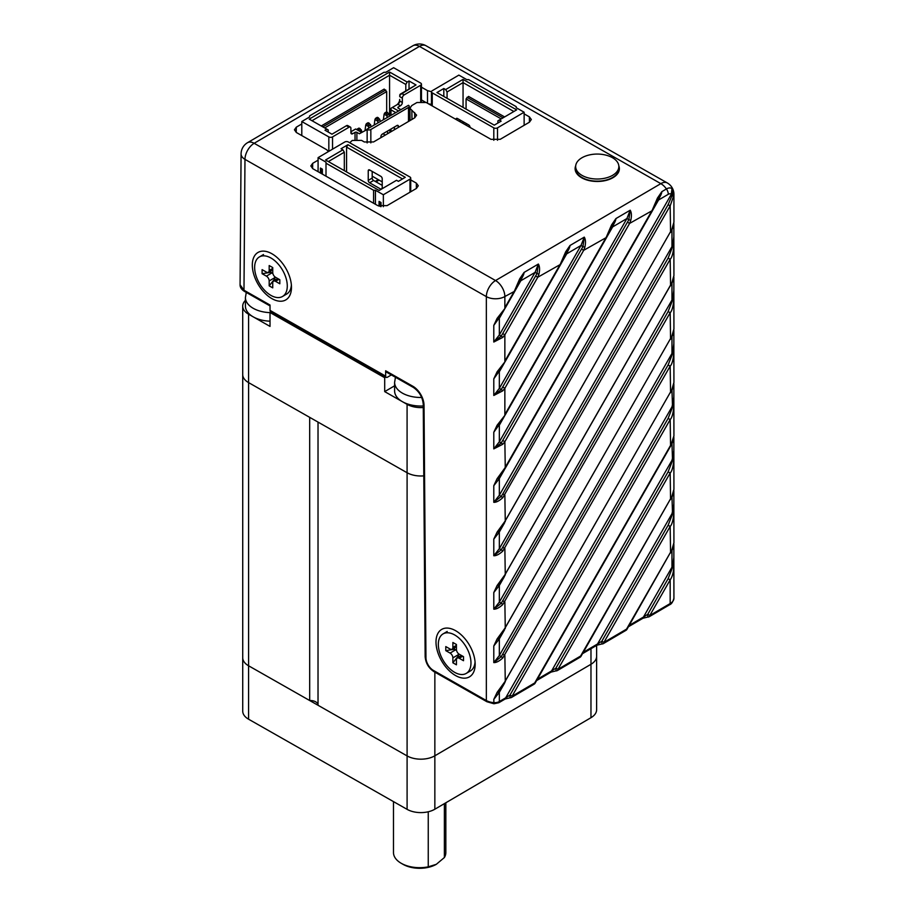 <?xml version="1.0" encoding="UTF-8"?>
<svg xmlns="http://www.w3.org/2000/svg" width="914" height="914" viewBox="0 0 914 914"><rect width="100%" height="100%" fill="white"/><g stroke="black" fill="none" stroke-linecap="round" stroke-linejoin="round"><path stroke-width="1.37" d="M318.026 704.831A7.849 4.536 180 0 0 315.684 701.815A7.849 4.536 180 0 0 309.686 700.524L309.686 417.355L248.585 382.612A19.628 11.334 180 0 1 248.574 382.6L407.084 472.732A19.628 11.334 180 0 0 423.788 475.863A19.628 11.334 180 0 1 407.096 472.744L318.026 422.097L318.026 705.265L407.096 755.912A19.628 11.334 0 0 0 434.858 755.798L590.981 664.272A19.628 11.334 0 0 0 596.625 656.321L596.625 645.387M242.724 657.406A19.628 11.334 180 0 0 242.724 657.703L242.724 711.138A19.628 11.334 0 0 0 248.574 719.204L407.096 809.347L407.096 755.912L248.574 665.78A19.628 11.334 180 0 1 242.724 657.703A19.628 11.334 0 0 0 248.585 665.78L309.686 700.524M407.096 809.347A19.628 11.334 0 0 0 434.847 809.221L590.97 717.696A19.628 11.334 0 0 0 596.614 709.744L596.614 656.629M393.488 801.612L393.488 852.568A26.175 15.115 0 0 0 401.155 863.25A26.175 15.115 0 0 0 428.255 866.838L428.255 811.769M428.255 866.838L436.321 864.313L444.387 857.526L444.387 803.623M444.387 857.526A26.175 15.115 0 0 0 445.838 852.568L445.838 802.778M401.155 863.25L403.005 864.313A23.558 13.596 0 0 0 436.321 864.313M271.092 311.88L270.018 312.508L384.703 377.722L385.788 377.094M394.608 385.811L384.703 391.615L384.703 377.722M248.574 314.21L248.574 382.6A19.628 11.334 180 0 1 242.713 374.523L242.713 306.133A19.628 11.334 0 0 0 248.574 314.21L270.018 326.401L270.018 312.508M245.42 300.386A19.628 11.334 0 0 0 242.713 306.133M384.703 391.615L407.084 404.342A19.628 11.334 0 0 0 423.273 407.518M270.018 312.634A26.175 15.115 180 0 1 253.087 308.235A26.175 15.115 180 0 1 252.572 307.927A26.175 15.115 180 0 1 245.42 297.541L245.42 306.099A26.175 15.115 0 0 0 253.087 316.781A26.175 15.115 0 0 0 270.018 321.18M421.697 397.476A26.175 15.115 180 0 1 402.274 393.066A26.175 15.115 180 0 1 401.772 392.757A26.175 15.115 180 0 1 394.608 382.372L394.608 390.929A26.175 15.115 0 0 0 402.274 401.612A26.175 15.115 0 0 0 423.262 405.976M524.133 113.862L529.366 116.843L531.32 119.505L529.434 122.19L500.244 139.305L490.989 139.339L426.187 102.494L416.933 102.528L411.78 105.556L409.895 108.24L416.601 115.141L414.716 117.826L373.586 141.944L364.332 141.978L361.533 140.39L352.278 140.436L349.719 142.755M421.445 87.184L427.512 90.635L431.477 91.708M301.791 123.95L296.307 127.172L296.227 132.416M328.457 151.553L326.686 149.736L296.376 132.507L294.434 129.788L296.307 127.172M318.083 160.167L312.702 163.32L312.622 168.576M410.729 179.932L416.327 183.108L418.281 185.782L416.396 188.455L387.102 205.627L377.848 205.661L312.771 168.667L310.829 165.937L312.702 163.32M419.457 46.386A13.093 7.495 -60.4 0 1 425.935 45.7A13.093 13.093 0 0 0 412.842 45.791A13.093 7.609 59.6 0 1 419.457 46.386L254.161 143.292A13.093 7.609 -120.4 0 0 247.545 142.687A13.093 13.093 0 0 0 241.079 153.883A13.093 7.62 0.4 0 0 244.975 159.367A13.093 7.495 -60.4 0 1 254.161 143.292L495.537 280.541A13.093 7.495 119.6 0 0 486.351 296.616A13.093 7.552 0 0 0 504.859 296.524A13.093 7.609 -120.4 0 0 495.537 280.541L660.833 183.645A13.093 7.609 59.6 0 1 666.432 188.958A10.465 5.998 -60.4 0 1 671.973 188.65L671.287 194.328L499.33 495.239L493.788 502.323C496.336 502.403 499.341 500.849 502.803 497.673L670.168 205.867L673.629 195.939A13.093 7.552 0 0 0 673.926 194.328A13.093 13.093 0 0 0 667.311 182.949A13.093 7.495 119.6 0 0 660.833 183.645L419.457 46.386M385.651 376.134L385.651 370.787L412.842 386.245A15.709 9.14 59.6 0 1 424.027 405.325L425.947 657.714A10.465 6.09 -120.4 0 0 433.407 670.43L486.351 700.535L486.351 296.616L244.975 159.367L243.981 290.229A2.616 1.497 119.6 0 0 244.518 291.429C241.525 289.578 240.039 287.362 240.074 284.802L243.981 290.229L270.03 305.036L270.03 310.383L385.651 376.134A2.616 1.497 119.6 0 0 386.199 377.322A2.616 1.497 119.6 0 0 387.49 377.185L391.363 374.923M455.583 630.683A27.489 15.984 -120.4 0 0 436.001 641.982A27.489 15.984 -120.4 0 0 455.583 675.56A27.489 15.984 -120.4 0 0 475.166 663.907A27.489 15.984 -120.4 0 0 455.732 630.763A27.489 15.984 -120.4 0 0 455.583 630.683M271.892 253.738A27.489 15.984 -120.4 0 0 252.31 265.049A27.489 15.984 -120.4 0 0 271.892 298.627A27.489 15.984 -120.4 0 0 291.475 286.973A27.489 15.984 -120.4 0 0 272.041 253.829A27.489 15.984 -120.4 0 0 271.892 253.738M412.842 386.245A2.616 1.497 119.6 0 0 413.379 387.445L386.199 371.987A2.616 1.497 -60.4 0 1 385.651 370.787M673.926 382.418L671.836 389.707L504.859 681.73L497.102 692.389L493.788 699.416L499.33 692.332L493.788 699.416L493.937 703.757L498.781 702.74L505.156 699.016L510.046 697.793A2.616 2.616 0 0 0 511.52 697.439L534.153 684.163A2.616 2.616 0 0 0 535.101 683.204L670.568 446.158L673.926 435.864M673.926 328.983L671.836 336.272L504.859 628.306L497.102 638.955L493.788 645.981L493.788 662.604L501.272 656.64L499.33 655.532L493.788 662.604C496.336 662.684 499.341 661.142 502.803 657.954L670.168 366.148C671.927 364.446 673.15 360.116 673.858 353.181L673.858 345.789M673.926 275.56L671.836 282.849L504.859 574.872L497.102 585.531L493.788 592.558L493.788 609.181L501.272 603.217L499.33 602.098L493.788 609.181C496.336 609.261 499.341 607.707 502.803 604.531L670.168 312.725C671.927 311.011 673.15 306.693 673.858 299.758L673.858 292.366M673.926 222.125L671.836 229.414L504.859 521.448L497.102 532.097L493.788 539.123L493.788 555.746L501.272 549.782L499.33 548.674L493.788 555.746C496.336 555.826 499.341 554.284 502.803 551.096L670.168 259.29C671.927 257.588 673.15 253.258 673.858 246.323L673.858 238.931M653.304 209.169L658.548 200.006L668.294 194.294A6.547 3.805 59.6 0 0 666.432 188.958L661.827 191.666C661.839 193.117 660.639 195.836 658.206 199.812L661.827 191.666L657.463 198.052L652.242 210.14L504.859 468.014L497.102 478.673L493.788 485.7L499.33 478.616L493.788 485.7L493.788 502.323L501.272 496.359L502.803 493.926L668.111 204.679L671.813 196.03L673.629 195.939L671.973 188.65L672.121 194.819A2.616 0.697 -3.8 0 0 673.664 194.214M611.009 228.808L612.289 226.729A2.616 1.371 -141.1 0 0 611.546 224.97L615.91 218.583C615.922 220.034 614.722 222.753 612.289 226.729L615.91 218.583L630.192 210.209C631.574 212.528 631.768 215.898 630.774 220.331L629.609 223.404L652.642 210.38L505.271 468.254L504.859 441.679L502.803 444.238L493.788 448.888L493.788 432.265L498.987 424.999A2.616 1.36 -159.4 0 1 497.102 425.238L493.788 432.265L505.271 414.83L497.102 425.238M611.546 224.97L606.325 237.057L504.859 414.59L504.859 388.256L502.803 390.815L493.788 395.465L493.788 378.842L498.987 371.564A2.616 1.36 -159.4 0 1 497.102 371.804L493.788 378.842L505.271 361.396L497.102 371.804M505.271 414.83L606.725 237.297L583.692 250.322L584.857 247.248C585.851 242.816 585.657 239.445 584.274 237.126L569.993 245.5C570.005 246.951 568.805 249.671 566.372 253.646L569.993 245.5L565.629 251.887L560.408 263.975L504.859 361.156L504.859 334.821L502.803 337.38L493.788 342.03L493.788 325.407L498.987 318.141A2.616 1.36 -159.4 0 1 497.102 318.38L493.788 325.407L505.271 307.972L497.102 318.38M505.271 361.396L560.808 264.215L537.775 277.239L538.94 274.166C539.934 269.733 539.74 266.362 538.357 264.043L524.076 272.418C524.088 273.869 522.888 276.588 520.454 280.564L524.076 272.418L519.712 278.804L514.491 290.892L504.859 307.732L504.859 296.524L514.89 291.12L520.454 280.564A2.616 1.371 -141.1 0 0 519.712 278.804M515.565 289.921L520.797 280.758L535.078 272.383L537.032 273.503L538.357 264.043L535.078 272.383L499.33 334.958L493.788 342.03L501.272 336.066L499.33 334.958L499.33 318.335L504.574 309.149M538.94 274.166L537.032 273.503L501.272 336.066L502.803 337.38M502.803 604.531L501.272 603.217L668.111 311.537L672.544 300.329A2.616 0.8 1.9 0 0 673.858 299.758M673.858 276.976L673.858 292.103L671.973 299.998L672.544 300.329L673.778 290.801M671.733 229.802L673.926 222.228L673.926 194.328M671.733 336.66L673.926 329.086L673.858 292.103M671.733 390.084L673.926 382.52L673.846 345.138L671.973 353.432L672.544 353.752A2.616 0.8 1.9 0 0 673.858 353.181M673.858 383.834L673.858 398.961L671.973 406.856L505.693 697.816L510.001 695.063L512.057 696.24L670.168 419.583C671.927 417.869 673.15 413.551 673.858 406.616L673.858 399.224M511.52 697.439A2.616 1.52 59.6 0 0 512.057 696.24L534.69 682.964L671.836 443.13M673.858 437.258L673.858 452.384L671.973 460.29L551.61 670.899L555.918 668.145L557.974 669.322L670.168 473.006C671.927 471.304 673.15 466.974 673.858 460.039L673.858 452.647M671.207 444.992L671.973 443.667L672.544 460.61L668.111 471.83L555.918 668.145L555.963 670.876A2.616 2.616 0 0 0 557.437 670.522A2.616 1.52 59.6 0 0 557.974 669.322L580.607 656.046L671.836 496.565L673.926 489.287M673.858 490.692L673.858 505.819L671.973 513.714L597.528 643.982L601.835 641.228L603.891 642.405L670.168 526.441C671.927 524.727 673.15 520.409 673.858 513.474L673.858 506.082M671.207 498.416L671.973 497.09L672.544 514.045L668.111 525.253L601.835 641.228L601.88 643.959A2.616 2.616 0 0 0 603.354 643.605A2.616 1.52 59.6 0 0 603.891 642.405L626.524 629.14L671.836 549.988L673.926 542.722M673.858 544.116L673.858 559.242L671.973 567.148L643.445 617.064L647.752 614.311L649.808 615.488L670.168 579.864C672.281 576.871 673.504 572.552 673.858 566.897L673.858 559.505M629.198 625.416L643.445 617.064A2.616 1.52 59.6 0 1 642.908 618.264L647.798 617.041L647.752 614.311L668.111 578.688L670.168 579.864L670.168 603.548L649.808 615.488A2.616 1.52 59.6 0 1 649.271 616.687L669.619 604.748C671.47 604.12 672.91 601.949 673.926 598.247L673.858 559.242M671.207 551.85L671.973 550.525L671.973 567.148L672.544 567.468L673.778 557.951M668.111 578.688L672.544 567.468A2.616 0.8 1.9 0 0 673.858 566.897M642.908 618.264L628.432 626.741M629.163 625.473A2.616 1.52 59.6 0 1 628.615 626.638M626.935 629.369L626.524 629.14A2.616 1.52 59.6 0 1 625.987 630.329A2.616 2.616 0 0 0 626.935 629.369L671.836 549.988M671.973 550.525L672.853 548.263M583.281 652.333L597.528 643.982A2.616 1.52 59.6 0 1 596.991 645.181L601.88 643.959M583.246 652.39A2.616 1.52 59.6 0 1 582.698 653.556L596.991 645.181M581.018 656.286L580.607 656.046A2.616 1.52 59.6 0 1 580.07 657.246A2.616 2.616 0 0 0 581.018 656.286L671.836 496.565M671.973 497.09L672.853 494.828M673.858 513.474A2.616 0.8 1.9 0 1 672.544 514.045L673.778 504.517M537.363 679.251L551.61 670.899A2.616 1.52 59.6 0 1 551.073 672.098L555.963 670.876M537.329 679.308A2.616 1.52 59.6 0 1 536.781 680.473L551.073 672.098M535.101 683.204L534.69 682.964A2.616 1.52 59.6 0 1 534.153 684.163M671.973 443.667L672.853 441.405M673.858 460.039A2.616 0.8 1.9 0 1 672.544 460.61L673.778 451.093M671.207 391.558L671.973 390.232L672.544 407.187L668.111 418.395L510.001 695.063L510.046 697.793M433.407 670.43A2.616 1.497 119.6 0 0 433.944 671.63L486.899 701.735A2.616 1.497 119.6 0 1 486.351 700.535A13.093 7.552 0 0 0 493.788 702.638A6.547 3.782 0 0 0 499.33 701.552L505.693 697.816A2.616 1.52 59.6 0 1 505.156 699.016M671.836 389.707L498.987 692.138A2.616 1.36 -159.4 0 1 497.102 692.389M671.973 390.232L672.853 387.97M673.858 406.616A2.616 0.8 1.9 0 1 672.544 407.187L673.778 397.659M502.803 657.954L501.272 656.64L668.111 364.972L672.544 353.752L673.778 344.224M493.788 645.981L499.33 638.909L493.788 645.981M671.836 336.272L498.987 638.715A2.616 1.36 -159.4 0 1 497.102 638.955M671.207 338.134L672.853 334.547M671.207 284.7L672.853 281.112M493.788 592.558L499.33 585.474L493.788 592.558M671.733 283.226L498.987 585.28A2.616 1.36 -159.4 0 1 497.102 585.531M673.926 275.651L671.836 282.849M502.803 551.096L501.272 549.782L668.111 258.114L672.544 246.894A2.616 0.8 1.9 0 0 673.858 246.323M673.858 223.542L673.858 238.668L671.973 246.574L672.544 246.894L673.778 237.366M493.788 539.123L499.33 532.051L493.788 539.123M671.836 229.414L498.987 531.857A2.616 1.36 -159.4 0 1 497.102 532.097M671.207 231.276L672.853 227.689M671.813 196.03L672.121 194.819L671.287 194.328A5.233 3.005 -60.4 0 0 668.294 194.294M502.803 497.673L499.33 495.239L499.33 478.616L504.574 469.442M505.271 468.254L498.987 478.422A2.616 1.36 -159.4 0 1 497.102 478.673M657.463 198.052A2.616 1.371 -141.1 0 1 658.206 199.812L656.926 201.891M565.629 251.887A2.616 1.371 -141.1 0 1 566.372 253.646L565.092 255.726M561.47 263.004L566.714 253.841L580.996 245.466L582.949 246.586L584.274 237.126L580.996 245.466L499.33 388.381L493.788 395.465L501.272 389.501L499.33 388.381L499.33 371.758L504.574 362.584M584.857 247.248L582.949 246.586L501.272 389.501L502.803 390.815M607.387 236.086L612.631 226.923L626.913 218.549L628.866 219.668L630.192 210.209L626.913 218.549L499.33 441.816L493.788 448.888L501.272 442.924L499.33 441.816L499.33 425.193L504.574 416.007M630.774 220.331L628.866 219.668L501.272 442.924L502.803 444.238M431.477 104.413L428.529 103.83M425.159 102.014L421.445 99.9M382.223 181.886L372.192 176.185M386.199 377.322L270.567 311.583A2.616 1.497 -60.4 0 1 270.03 310.383M575.66 166.554L575.66 168.69A21.593 12.465 0 0 0 588.982 180.207A21.593 12.465 0 0 0 612.517 177.51A21.593 12.465 180 0 0 618.847 168.69L618.847 166.554A21.593 12.465 180 0 1 612.517 175.374A21.593 12.465 0 0 1 588.982 178.07A21.593 12.465 0 0 1 575.66 166.554A21.593 12.465 0 0 1 581.978 157.745A21.593 12.465 180 0 1 588.867 155.06A35.475 35.475 0 0 1 605.628 155.06A21.593 12.465 180 0 1 618.847 166.554M269.184 285.853L272.738 287.876L272.738 282.952A3.93 2.285 -120.4 0 1 273.549 281.158A3.93 2.285 -120.4 0 1 275.525 281.341L279.821 283.774L279.821 279.718L275.525 277.285A3.93 2.285 -120.4 0 1 272.738 272.486L272.738 267.562L269.184 265.551L269.184 270.464A3.93 2.285 -120.4 0 1 268.373 272.269A3.93 2.285 -120.4 0 1 266.397 272.086L262.101 269.641L262.101 273.709L266.397 276.142A3.93 2.285 -120.4 0 1 269.184 280.941L269.184 285.853L274.703 278.919L276.051 279.695M270.955 258.011A22.907 13.322 -120.4 0 0 259.382 256.948A22.907 13.322 -120.4 0 0 255.897 275.331A22.907 13.322 -120.4 0 0 270.955 295.416A22.907 13.322 -120.4 0 0 282.54 296.467A22.907 13.322 -120.4 0 0 286.025 278.085A22.907 13.322 -120.4 0 0 270.955 258.011M291.372 284.917A22.907 13.322 59.6 0 1 286.676 294.045L282.54 296.467M274.52 276.496A3.93 2.285 59.6 0 1 274.703 277.707L274.703 278.919M270.841 270.818L270.841 272.315L271.904 272.909A3.93 2.285 59.6 0 1 272.909 273.697M270.841 272.315L262.101 273.709M452.876 662.799L456.429 664.809L456.429 659.897A3.93 2.285 -120.4 0 1 457.24 658.091A3.93 2.285 -120.4 0 1 459.216 658.274L463.512 660.719L463.512 656.652L459.216 654.218A3.93 2.285 -120.4 0 1 456.429 649.42L456.429 644.507L452.876 642.485L452.876 647.409A3.93 2.285 -120.4 0 1 452.064 649.203A3.93 2.285 -120.4 0 1 450.088 649.02L445.792 646.586L445.792 650.642L450.088 653.087A3.93 2.285 -120.4 0 1 452.876 657.874L452.876 662.799L458.394 655.864L459.742 656.629M454.646 634.944A22.907 13.322 -120.4 0 0 443.073 633.893A22.907 13.322 -120.4 0 0 439.588 652.276A22.907 13.322 -120.4 0 0 454.646 672.35A22.907 13.322 -120.4 0 0 466.231 673.412A22.907 13.322 -120.4 0 0 469.716 655.03A22.907 13.322 -120.4 0 0 454.646 634.944M475.063 661.85A22.907 13.322 59.6 0 1 470.367 670.99L466.231 673.412M458.211 653.43A3.93 2.285 59.6 0 1 458.394 654.653L458.394 655.864M454.532 647.752L454.532 649.248L455.595 649.854A3.93 2.285 59.6 0 1 456.6 650.642M454.532 649.248L445.792 650.642M424.165 101.443A32.641 18.851 120 0 0 423.559 101.58M326.001 162.144L326.001 176.185L326.001 162.144L318.083 157.642L344.715 142.024A2.616 1.508 180 0 1 348.417 142.013L409.952 177.008A2.616 1.508 180 0 1 410.729 178.081A2.616 1.508 180 0 1 409.986 179.144L383.354 194.751L375.426 190.249L373.575 190.249L373.575 203.228M372.192 171.421L372.192 178.081A1.965 1.143 59.6 0 0 373.586 180.469L382.223 185.382M326.012 163.218L373.575 190.249M344.315 170.644L344.315 152.204L342.91 149.805L341.048 148.742L347.937 144.709L405.279 177.316L398.401 181.349L396.527 180.298L379.161 190.466M342.91 149.805L325.555 159.984L379.173 190.466L396.527 180.298M346.566 171.923L346.566 147.12L402.514 178.938M382.189 188.684A1.965 1.143 -120.4 0 0 382.223 188.341L382.223 178.733A1.965 1.143 -120.4 0 0 380.83 176.333L369.633 169.97A1.965 1.143 -120.4 0 0 368.65 169.878A1.965 1.143 -120.4 0 0 368.239 170.769L368.239 180.389A1.965 1.143 -120.4 0 0 369.633 182.789L380.83 189.152A1.965 1.143 -120.4 0 0 381.161 189.289M347.937 144.709L346.566 147.12M344.315 152.204L328.343 161.572M318.083 171.672L318.083 157.642M322.368 174.117L322.368 169.159L320.414 168.05L320.414 172.997M321.785 168.827L321.785 173.786M375.426 190.249L375.426 204.279M381.012 206.655L381.012 202.508L379.059 201.4L379.059 206.21M383.354 194.751L383.354 206.713M380.441 202.177L380.441 206.564M493.8 127.857L432.253 92.862A2.616 1.508 180 0 1 431.477 91.777A2.616 1.508 180 0 1 432.231 90.726L458.862 75.108L466.78 79.621L468.631 79.609L516.193 106.652L516.204 107.715L524.133 112.228L497.502 127.834A2.616 1.508 180 0 1 493.8 127.857L493.8 140.288M456.029 119.46L456.029 119.311A1.965 1.143 -120.4 0 1 456.44 118.409A1.965 1.143 -120.4 0 1 457.434 118.5L468.619 124.864A1.965 1.143 -120.4 0 1 470.024 127.263L470.024 127.412M497.89 123.024L497.89 120.865L499.295 120.054L501.158 121.116L494.268 125.149L436.926 92.543L443.816 88.509L445.678 89.572L447.072 91.971L447.072 98.312M499.295 120.054L516.65 109.874L463.032 79.392L445.678 89.572M460.256 120.1L460.325 121.905M501.215 118.911L466.071 98.929L466.071 109.12M459.982 121.711L459.982 119.951M443.816 96.461L443.816 88.509M463.032 79.392L463.055 82.603L447.072 91.971M516.65 109.874L513.874 111.497L463.055 82.603L463.055 107.406M504.619 116.923L468.551 96.416L466.071 98.929M463.055 123.459L463.055 121.699M497.89 120.865L513.874 111.497M503.054 117.837L466.997 97.33M463.832 122.145L463.615 123.778M465.946 125.104L466.163 123.47M469.647 125.972L469.647 127.206M524.133 125.298L524.133 112.228M386.679 111.954L386.679 91.594L324.687 127.926M383.412 133.81L385.182 135.146M395.534 112.456L390.986 109.874L390.986 115.118L390.975 108.263L392.369 107.464L398.298 110.834M390.986 129.034L390.986 131.742L390.975 129.045M394.38 127.046L394.38 129.754M366.765 129.32L408.467 105.304A2.616 1.508 180 0 1 409.244 106.378A2.616 1.508 180 0 1 408.489 107.441L370.844 129.514A2.616 1.508 180 0 1 367.142 129.537L359.351 133.764L356.883 132.359A1.314 0.754 0 0 0 355.032 132.359L352.735 133.707A2.616 1.497 119.6 0 1 351.444 133.844A2.616 1.497 119.6 0 1 350.896 132.644L350.896 128.268A2.616 1.497 -60.4 0 0 350.359 127.069L347.743 125.584A2.616 1.497 -60.4 0 0 346.463 125.709L331.988 134.198L324.996 130.222L326.835 129.148L328.206 129.948L328.206 132.05M390.986 109.874L390.986 108.263L396.482 105.041A4.581 2.628 -60.4 0 0 399.692 99.409L399.715 101.02A2.616 1.497 -60.4 0 1 397.876 104.23L392.369 107.464M400.595 109.486L398.207 108.126A1.314 0.754 0 0 1 398.196 107.064L400.492 105.716A2.616 1.497 119.6 0 0 402.331 102.505L402.331 98.118L399.715 96.633A2.616 1.497 -60.4 0 1 401.554 93.422L416.019 84.945L399.692 95.033M405.805 90.909L405.805 84.454L389.581 75.222L311.994 120.717M389.581 115.941L389.558 72.023L309.206 119.128L326.835 129.148M405.805 84.454L407.187 82.043L389.558 72.023M407.187 82.043L409.026 80.969L409.026 89.035M331.976 134.198L346.452 125.721A2.616 1.497 -60.4 0 1 346.463 125.709L349.068 127.206L332.536 136.894A2.616 1.508 180 0 1 328.834 136.917L301.791 121.539L309.595 116.958L309.583 115.895L309.583 116.969M421.445 101.408L421.445 84.157A2.616 1.508 180 0 0 420.668 83.083L393.626 67.705L385.822 72.275L383.971 72.286L309.583 115.895M421.445 84.157A2.616 1.508 180 0 1 420.691 85.219L404.159 94.907L401.554 93.422L400.149 94.233M416.019 84.945L409.026 80.969M301.791 121.539L301.791 135.58M361.875 132.244L361.35 129.925L358.756 128.451M356.826 129.674L359.419 128.223M359.442 131.159L361.35 129.925M356.871 129.56L358.048 129.034L359.453 131.033M371.05 126.806L370.536 124.533L367.942 123.059M368.753 128.154L368.536 126.532L365.749 124.944L365.04 130.348M365.749 124.944L368.605 122.842M368.536 126.532L370.536 124.533M366.046 124.167L367.976 124.076L368.639 125.641M380.235 121.425L379.71 119.151L377.128 117.678M377.939 122.773L377.722 121.151L374.923 119.563L374.226 124.944M374.923 119.563L377.79 117.46M377.722 121.151L379.71 119.151M375.231 118.786L377.162 118.694L377.825 120.26M389.901 132.381L389.901 129.662M389.421 116.044L388.896 113.77L386.302 112.296M387.125 117.38L386.908 115.77L384.108 114.17L383.412 119.563M383.412 133.478L383.412 134.13M387.605 133.718L387.605 131.01M384.108 114.17L386.965 112.079M386.908 115.77L388.896 113.77M384.417 113.405L386.348 113.313L387.01 114.878M402.331 98.118A2.616 1.497 -60.4 0 1 404.159 94.907M380.944 137.626L380.944 136.529A1.965 1.12 119.6 0 1 382.315 134.118L397.019 125.504A1.965 1.12 119.6 0 1 397.978 125.401A1.965 1.12 119.6 0 1 398.39 126.292L398.39 127.4M349.068 127.206A2.616 1.497 -60.4 0 1 350.359 127.069M361.624 132.404L355.637 129L350.896 131.753M386.679 91.594L384.166 89.092L321.248 125.972M385.754 89.995L322.836 126.875M355.637 129L350.896 131.776M407.096 755.912L407.096 472.744M248.585 382.612L248.585 665.78M590.981 664.272L590.981 648.7M434.858 672.144L434.847 809.221M248.574 665.78L248.574 719.204M590.97 717.696L590.97 664.284M407.084 404.342L407.084 472.732M618.801 165.777A22.13 12.785 180 0 1 613.02 177.659A22.13 12.785 180 0 1 586.559 179.887A22.13 12.785 180 0 1 575.694 165.777M505.271 681.97L504.859 655.395L502.803 654.218M505.271 628.546L504.859 601.972L502.803 600.784M505.271 575.112L504.859 548.537L502.803 547.36M505.271 521.688L504.859 495.114L502.803 493.926M502.803 333.644L504.859 334.821L537.775 277.239L535.718 276.062M670.568 339.3L670.168 312.725L668.111 311.537M670.568 392.723L670.168 366.148L668.111 364.972M581.635 249.145L583.692 250.322L504.859 388.256L502.803 387.068M627.552 222.228L629.609 223.404L504.859 441.679L502.803 440.502M670.568 232.442L670.168 205.867L668.111 204.679M670.568 285.865L670.168 259.29L668.111 258.114M670.568 553.016L670.168 526.441L668.111 525.253M670.568 499.581L670.168 473.006L668.111 471.83M670.568 446.158L670.168 419.583L668.111 418.395M671.973 283.374L671.973 299.998L499.33 602.098L499.33 585.474L504.574 576.3M669.619 604.748A2.616 1.52 59.6 0 0 670.168 603.548A13.093 7.552 0 0 0 673.926 598.247M424.027 405.325A2.616 1.497 179.6 0 1 423.251 404.262L425.159 656.652C425.673 663.061 428.609 668.054 433.944 671.63M425.947 657.714A2.616 1.497 179.6 0 1 425.159 656.652M504.574 683.158L499.33 692.332L499.33 701.552A2.616 1.52 59.6 0 1 498.781 702.74M671.973 336.809L671.973 353.432L499.33 655.532L499.33 638.909L504.574 629.723M671.973 229.951L671.973 246.574L499.33 548.674L499.33 532.051L504.574 522.865M414.648 112.491L414.728 117.826M411.986 119.437L411.848 110.891M529.366 116.843L529.446 122.179M427.512 90.635L427.512 103.248M416.327 183.108L416.361 188.467M275.525 281.341L279.044 279.284M272.738 268.396L269.184 270.464M271.904 272.909L266.397 276.142M269.184 280.941L274.703 277.707M459.216 658.274L462.735 656.218M456.429 645.33L452.876 647.409M455.595 649.854L450.088 653.087M452.876 657.874L458.394 654.653M409.986 179.144L409.986 192.214M373.586 180.469L369.633 182.789M380.83 189.152L382.223 188.33M368.239 180.389L372.192 178.081M369.633 169.958L368.239 170.769M432.253 105.944L432.253 92.862M457.423 118.5L456.029 119.311M497.502 140.265L497.502 127.834M328.834 136.917L328.834 151.336M360.173 128.657L358.791 129.468M369.359 123.276L367.976 124.076M378.533 117.883L377.162 118.694M387.719 112.502L386.348 113.313M420.691 85.219L420.691 101.443M398.196 107.064L398.196 108.126M408.489 107.441L408.489 121.482M367.142 129.537L367.142 142.927M370.844 142.904L370.844 129.514M378.282 179.647L375.254 181.429M398.39 126.292L397.007 125.504M356.883 132.359L356.883 139.305M355.032 139.476L355.032 132.359M332.536 149.165L332.536 136.894M350.896 132.667L352.735 133.707M400.492 105.716L397.876 104.23L396.482 105.041M402.331 102.505L399.715 101.02L399.692 99.409M242.724 657.703L242.724 374.957M246.277 292.423L245.42 297.541M395.465 377.254L394.608 382.372M667.311 182.949L425.935 45.7M412.842 45.791L247.545 142.687M486.899 701.735L493.937 703.757M671.996 550.297L673.926 542.802L673.858 505.819M671.996 496.873L673.926 489.367L673.858 452.384M671.996 443.439L673.926 435.944L673.858 398.961M673.926 275.662L673.858 238.668M413.379 387.445C419.263 391.523 422.554 397.133 423.251 404.262M647.798 617.041A2.616 2.616 0 0 0 649.271 616.687M603.354 643.605L625.987 630.329M557.437 670.522L580.07 657.246M673.858 330.4L673.858 345.526M652.642 210.38L656.96 201.834M514.89 291.12L505.271 307.972M560.808 264.215L565.126 255.669M606.725 237.297L611.043 228.751M410.089 120.545L409.895 108.24M240.074 284.802L241.079 153.883M244.518 291.429L270.03 305.927M259.382 256.948L263.506 254.526M272.738 269.71L268.373 272.269M277.879 278.621L273.549 281.158M443.073 633.893L447.197 631.471M456.429 646.655L452.064 649.203M461.57 655.555L457.24 658.091M410.729 191.769L410.729 178.081M431.477 105.498L431.477 91.777M358.848 128.12L357.294 129.023M368.034 122.727L366.468 123.641M377.219 117.346L375.654 118.26M386.394 111.965L384.84 112.879M409.244 106.378L409.244 121.036M379.047 180.081L376.02 181.863M345.058 126.532L346.463 125.709"/></g></svg>
